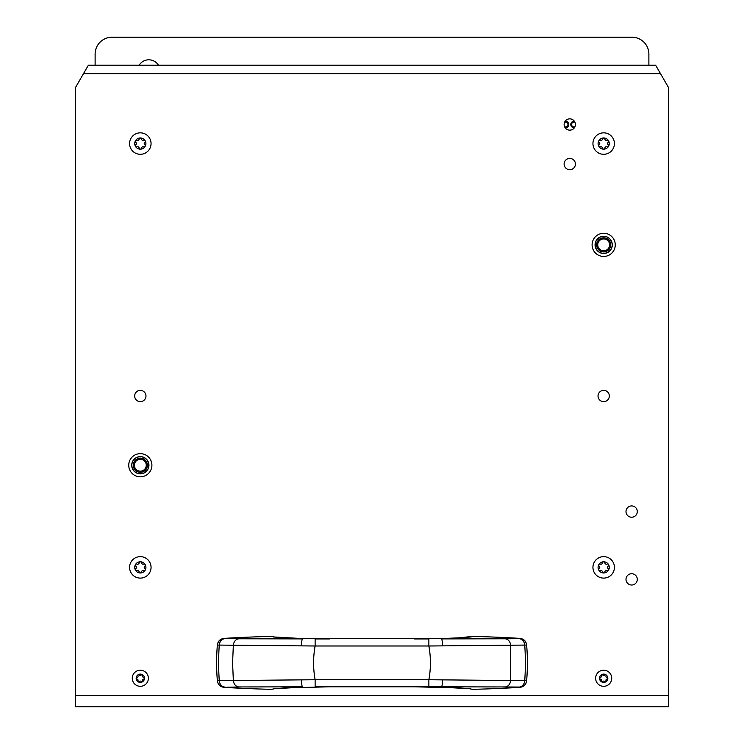 <?xml version="1.0" encoding="UTF-8"?>
<svg xmlns="http://www.w3.org/2000/svg" width="744" height="744" viewBox="0 0 744 744"><rect width="100%" height="100%" fill="white"/><g stroke="black" fill="none" stroke-linecap="round" stroke-linejoin="round"><path stroke-width="1.12" d="M564.575 126.722A2.418 2.418 0 0 0 567.951 124.499A2.418 2.418 0 0 0 564.575 122.286M574.973 122.286A2.418 2.418 0 0 0 571.597 124.499A2.418 2.418 0 0 0 574.973 126.722M158.416 65.174A11.3 11.3 0 0 0 139.184 65.174M648.88 65.174L648.88 54.154A16.954 16.954 0 0 0 631.926 37.2L112.074 37.2A16.954 16.954 0 0 0 95.12 54.154L95.12 65.174M565.133 127.726A3.246 3.246 0 0 0 568.779 124.499A3.246 3.246 0 0 0 565.133 121.281M574.414 121.281A3.246 3.246 0 0 0 570.76 124.499A3.246 3.246 0 0 0 574.414 127.726M140.328 473.854A8.621 8.621 0 0 1 131.707 465.233A8.621 8.621 0 0 1 140.328 456.621A8.621 8.621 0 0 1 148.94 465.233A8.621 8.621 0 0 1 140.328 473.854M603.672 253.481A8.621 8.621 0 0 1 595.061 244.86A8.621 8.621 0 0 1 603.672 236.248A8.621 8.621 0 0 1 612.293 244.86A8.621 8.621 0 0 1 603.672 253.481M143.573 460.266A5.933 5.933 0 0 0 135.362 461.987A5.933 5.933 0 0 0 137.082 470.199A5.933 5.933 0 0 0 145.294 468.478A5.933 5.933 0 0 0 143.573 460.266A5.933 5.933 0 0 0 135.362 461.987A5.933 5.933 0 0 0 137.082 470.199A5.933 5.933 0 0 0 145.294 468.478A5.933 5.933 0 0 0 143.573 460.266M144.959 458.137A8.472 8.472 0 0 1 147.424 469.873A8.472 8.472 0 0 1 135.687 472.328A8.472 8.472 0 0 1 133.232 460.601A8.472 8.472 0 0 1 144.959 458.137A8.472 8.472 0 0 1 147.424 469.873A8.472 8.472 0 0 1 135.687 472.328A8.472 8.472 0 0 1 133.232 460.601A8.472 8.472 0 0 1 144.959 458.137A8.472 8.472 0 0 0 133.232 460.601A8.472 8.472 0 0 0 135.687 472.328A8.472 8.472 0 0 1 133.232 460.601A8.472 8.472 0 0 1 144.959 458.137M136.059 472.561A8.472 8.472 0 0 0 137.603 473.268A8.472 8.472 0 0 1 136.059 472.561M139.295 473.649A8.472 8.472 0 0 0 140.988 473.686A8.472 8.472 0 0 1 139.295 473.649M606.918 239.893A5.933 5.933 0 0 0 598.706 241.614A5.933 5.933 0 0 0 600.427 249.826A5.933 5.933 0 0 0 608.639 248.105A5.933 5.933 0 0 0 606.918 239.893M608.313 237.764A8.472 8.472 0 0 1 610.768 249.5A8.472 8.472 0 0 1 599.041 251.956A8.472 8.472 0 0 1 596.576 240.228A8.472 8.472 0 0 1 608.313 237.764A8.472 8.472 0 0 0 596.576 240.228A8.472 8.472 0 0 0 599.041 251.956M302.873 638.603L441.127 638.603M315.131 638.938L329.48 638.938L315.131 638.938L315.131 645.997L233.346 645.234L232.584 662.867L233.346 680.5L315.131 679.737L315.131 686.796L329.48 686.796L315.131 686.796M301.534 645.801C301.618 641.737 301.934 639.431 302.483 638.901L238.759 638.78C235.662 639.31 233.858 641.468 233.346 645.234L217.36 645.067A211.9 211.9 0 0 0 217.36 680.667L233.346 680.5C233.858 684.266 235.662 686.424 238.759 686.954L302.483 686.833C301.934 686.303 301.618 683.996 301.534 679.932M442.466 679.932C442.382 683.996 442.066 686.303 441.518 686.833L414.52 686.805L428.87 686.796L428.87 679.737L526.64 680.667A211.9 211.9 0 0 0 526.64 645.067L428.87 645.997L428.87 638.938L414.52 638.938L428.87 638.938M520.01 638.389C523.804 638.91 526.008 641.058 526.622 644.843L526.64 645.067C526.036 641.281 523.832 639.133 520.028 638.612L520.01 638.389A1306.38 1306.38 0 0 0 472.468 636.39L469.371 637.022M428.87 686.796L505.241 686.954C508.338 686.424 510.142 684.266 510.654 680.5L510.654 645.234C510.142 641.468 508.338 639.31 505.241 638.78L441.518 638.901C442.066 639.431 442.382 641.737 442.466 645.801M505.241 686.954L519.396 687.065C522.465 686.507 524.25 684.359 524.743 680.611A211.9 173.575 -90 0 0 524.743 645.122C524.25 641.375 522.465 639.226 519.396 638.668L505.241 638.78M441.127 687.131L470.273 688.777M469.371 688.712L472.468 689.344A1306.38 1306.38 0 0 0 520.01 687.344L519.396 687.065M519.396 638.668L520.028 638.612M472.468 636.39L459.429 637.813L441.322 638.585L459.429 637.813M284.571 637.813L302.678 638.585L273.727 636.957M274.629 637.022L271.532 636.39A1306.38 1306.38 0 0 0 223.99 638.389L238.759 638.78M238.759 686.954L223.99 687.344A1306.38 1306.38 0 0 0 271.532 689.344L274.629 688.712M273.727 688.777L302.873 687.131M520.028 687.121C523.832 686.6 526.036 684.452 526.64 680.667L526.622 680.89C526.008 684.675 523.804 686.824 520.01 687.344M459.429 687.921L470.738 688.767M470.738 636.966L458.769 637.831M472.468 636.669L470.273 636.957M273.262 636.966L285.231 637.831M223.99 638.389C220.196 638.91 217.992 641.058 217.378 644.843L217.36 645.067C217.964 641.281 220.168 639.133 223.972 638.612M223.972 687.121C220.168 686.6 217.964 684.452 217.36 680.667L217.378 680.89C217.992 684.675 220.196 686.824 223.99 687.344M138.059 680.239A1.163 1.163 0 0 1 137.984 680.658A0.846 0.846 0 0 0 139.426 681.495A1.163 1.163 0 0 1 141.221 681.495A0.846 0.846 0 0 0 142.671 680.658A1.163 1.163 0 0 1 143.564 679.095A0.846 0.846 0 0 0 143.564 677.431A1.163 1.163 0 0 1 142.671 675.868A0.846 0.846 0 0 0 141.221 675.041A1.163 1.163 0 0 1 139.426 675.041A0.846 0.846 0 0 0 137.984 675.868A1.163 1.163 0 0 1 137.082 677.431A0.846 0.846 0 0 0 137.082 679.095A1.163 1.163 0 0 1 138.059 680.239M136.171 678.268A4.157 4.157 0 0 1 140.328 674.111A4.157 4.157 0 0 1 144.476 678.268A4.157 4.157 0 0 1 140.328 682.415A4.157 4.157 0 0 1 136.171 678.268M132.274 678.268A8.054 8.054 0 0 1 140.328 670.214A8.054 8.054 0 0 1 148.372 678.268A8.054 8.054 0 0 1 140.328 686.312A8.054 8.054 0 0 1 132.274 678.268M605.942 676.287A1.163 1.163 0 0 1 606.016 675.868A0.846 0.846 0 0 0 604.574 675.041A1.163 1.163 0 0 1 602.779 675.041A0.846 0.846 0 0 0 601.329 675.868A1.163 1.163 0 0 1 600.436 677.431A0.846 0.846 0 0 0 600.436 679.095A1.163 1.163 0 0 1 601.329 680.658A0.846 0.846 0 0 0 602.779 681.495A1.163 1.163 0 0 1 604.574 681.495A0.846 0.846 0 0 0 606.016 680.658A1.163 1.163 0 0 1 606.918 679.095A0.846 0.846 0 0 0 606.918 677.431A1.163 1.163 0 0 1 605.942 676.287M607.829 678.268A4.157 4.157 0 0 1 603.672 682.415A4.157 4.157 0 0 1 599.524 678.268A4.157 4.157 0 0 1 603.672 674.111A4.157 4.157 0 0 1 607.829 678.268M611.726 678.268A8.054 8.054 0 0 1 603.672 686.312A8.054 8.054 0 0 1 595.628 678.268A8.054 8.054 0 0 1 603.672 670.214A8.054 8.054 0 0 1 611.726 678.268M137.566 140.411A1.618 1.618 0 0 1 136.989 140.309A1.172 1.172 0 0 0 135.827 142.318A1.618 1.618 0 0 1 135.827 144.829A1.172 1.172 0 0 0 136.989 146.838A1.618 1.618 0 0 1 139.165 148.093A1.172 1.172 0 0 0 141.481 148.093A1.618 1.618 0 0 1 143.657 146.838A1.172 1.172 0 0 0 144.82 144.829A1.618 1.618 0 0 1 144.82 142.318A1.172 1.172 0 0 0 143.657 140.309A1.618 1.618 0 0 1 141.481 139.054A1.172 1.172 0 0 0 139.165 139.054A1.618 1.618 0 0 1 137.566 140.411M140.328 137.975A5.599 5.599 0 0 1 145.917 143.573A5.599 5.599 0 0 1 140.328 149.163A5.599 5.599 0 0 1 134.729 143.573A5.599 5.599 0 0 1 140.328 137.975M140.328 132.841A10.732 10.732 0 0 1 151.06 143.573A10.732 10.732 0 0 1 140.328 154.306A10.732 10.732 0 0 1 129.586 143.573A10.732 10.732 0 0 1 140.328 132.841M137.566 564.212A1.618 1.618 0 0 1 136.989 564.11A1.172 1.172 0 0 0 135.827 566.119A1.618 1.618 0 0 1 135.827 568.621A1.172 1.172 0 0 0 136.989 570.639A1.618 1.618 0 0 1 139.165 571.885A1.172 1.172 0 0 0 141.481 571.885A1.618 1.618 0 0 1 143.657 570.639A1.172 1.172 0 0 0 144.82 568.621A1.618 1.618 0 0 1 144.82 566.119A1.172 1.172 0 0 0 143.657 564.11A1.618 1.618 0 0 1 141.481 562.855A1.172 1.172 0 0 0 139.165 562.855A1.618 1.618 0 0 1 137.566 564.212M140.328 561.776A5.599 5.599 0 0 1 145.917 567.374A5.599 5.599 0 0 1 140.328 572.964A5.599 5.599 0 0 1 134.729 567.374A5.599 5.599 0 0 1 140.328 561.776M140.328 556.633A10.732 10.732 0 0 1 151.06 567.374A10.732 10.732 0 0 1 140.328 578.107A10.732 10.732 0 0 1 129.586 567.374A10.732 10.732 0 0 1 140.328 556.633M600.919 564.212A1.618 1.618 0 0 1 600.343 564.11A1.172 1.172 0 0 0 599.18 566.119A1.618 1.618 0 0 1 599.18 568.621A1.172 1.172 0 0 0 600.343 570.639A1.618 1.618 0 0 1 602.519 571.885A1.172 1.172 0 0 0 604.835 571.885A1.618 1.618 0 0 1 607.011 570.639A1.172 1.172 0 0 0 608.174 568.621A1.618 1.618 0 0 1 608.174 566.119A1.172 1.172 0 0 0 607.011 564.11A1.618 1.618 0 0 1 604.835 562.855A1.172 1.172 0 0 0 602.519 562.855A1.618 1.618 0 0 1 600.919 564.212M603.672 561.776A5.599 5.599 0 0 1 609.271 567.374A5.599 5.599 0 0 1 603.672 572.964A5.599 5.599 0 0 1 598.083 567.374A5.599 5.599 0 0 1 603.672 561.776M603.672 556.633A10.732 10.732 0 0 1 614.414 567.374A10.732 10.732 0 0 1 603.672 578.107A10.732 10.732 0 0 1 592.94 567.374A10.732 10.732 0 0 1 603.672 556.633M600.919 140.411A1.618 1.618 0 0 1 600.343 140.309A1.172 1.172 0 0 0 599.18 142.318A1.618 1.618 0 0 1 599.18 144.829A1.172 1.172 0 0 0 600.343 146.838A1.618 1.618 0 0 1 602.519 148.093A1.172 1.172 0 0 0 604.835 148.093A1.618 1.618 0 0 1 607.011 146.838A1.172 1.172 0 0 0 608.174 144.829A1.618 1.618 0 0 1 608.174 142.318A1.172 1.172 0 0 0 607.011 140.309A1.618 1.618 0 0 1 604.835 139.054A1.172 1.172 0 0 0 602.519 139.054A1.618 1.618 0 0 1 600.919 140.411M603.672 137.975A5.599 5.599 0 0 1 609.271 143.573A5.599 5.599 0 0 1 603.672 149.163A5.599 5.599 0 0 1 598.083 143.573A5.599 5.599 0 0 1 603.672 137.975M603.672 132.841A10.732 10.732 0 0 1 614.414 143.573A10.732 10.732 0 0 1 603.672 154.306A10.732 10.732 0 0 1 592.94 143.573A10.732 10.732 0 0 1 603.672 132.841M569.774 130.154A5.654 5.654 0 0 0 575.419 124.499A5.654 5.654 0 0 0 569.774 118.854A5.654 5.654 0 0 0 564.119 124.499A5.654 5.654 0 0 0 569.774 130.154M140.328 453.654A11.588 11.588 0 0 1 151.906 465.233A11.588 11.588 0 0 1 140.328 476.82A11.588 11.588 0 0 1 128.74 465.233A11.588 11.588 0 0 1 140.328 453.654M603.672 233.281A11.588 11.588 0 0 1 615.26 244.86A11.588 11.588 0 0 1 603.672 256.447A11.588 11.588 0 0 1 592.094 244.86A11.588 11.588 0 0 1 603.672 233.281M569.774 169.706A5.654 5.654 0 0 0 575.419 164.061A5.654 5.654 0 0 0 569.774 158.407A5.654 5.654 0 0 0 564.119 164.061A5.654 5.654 0 0 0 569.774 169.706M631.647 585.026A5.654 5.654 0 0 0 637.301 579.381A5.654 5.654 0 0 0 631.647 573.726A5.654 5.654 0 0 0 625.992 579.381A5.654 5.654 0 0 0 631.647 585.026M631.647 517.22A5.654 5.654 0 0 0 637.301 511.574A5.654 5.654 0 0 0 631.647 505.92A5.654 5.654 0 0 0 625.992 511.574A5.654 5.654 0 0 0 631.647 517.22M140.328 401.667A5.654 5.654 0 0 0 145.973 396.013A5.654 5.654 0 0 0 140.328 390.368A5.654 5.654 0 0 0 134.673 396.013A5.654 5.654 0 0 0 140.328 401.667M603.672 401.667A5.654 5.654 0 0 0 609.327 396.013A5.654 5.654 0 0 0 603.672 390.368A5.654 5.654 0 0 0 598.027 396.013A5.654 5.654 0 0 0 603.672 401.667M660.505 73.647L655.613 65.174L88.387 65.174L75.339 87.773L75.339 706.8L668.661 706.8L668.661 87.773L660.505 73.647L83.495 73.647M668.661 695.501L75.339 695.501M136.459 471.147A7.059 7.059 0 0 0 146.233 469.101A7.059 7.059 0 0 0 144.187 459.318A7.059 7.059 0 0 0 134.413 461.373A7.059 7.059 0 0 0 136.459 471.147A7.059 7.059 0 0 0 146.233 469.101A7.059 7.059 0 0 0 144.187 459.318A7.059 7.059 0 0 0 134.413 461.373A7.059 7.059 0 0 0 136.459 471.147M599.813 250.774A7.059 7.059 0 0 0 609.587 248.728A7.059 7.059 0 0 0 607.541 238.945A7.059 7.059 0 0 0 597.767 241A7.059 7.059 0 0 0 599.813 250.774M224.604 638.668C221.535 639.226 219.75 641.375 219.257 645.122A211.9 173.575 90 0 0 218.652 662.867A211.9 173.575 90 0 0 219.257 680.611C219.75 684.359 221.535 686.507 224.604 687.065M315.131 645.997L428.87 645.997C430.925 657.24 430.925 668.493 428.87 679.737L315.131 679.737C313.075 668.493 313.075 657.24 315.131 645.997M284.571 687.921L329.48 686.805L414.52 686.805L458.769 687.902M285.231 687.902L273.922 688.758"/></g></svg>

